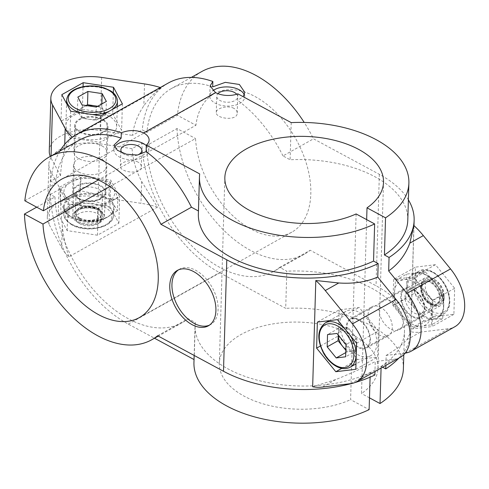 <?xml version="1.0" encoding="UTF-8"?>
<svg xmlns="http://www.w3.org/2000/svg" width="489" height="489" viewBox="0 0 489 489"><rect width="100%" height="100%" fill="white"/><g stroke="black" fill="none" stroke-linecap="round" stroke-linejoin="round"><path stroke-width="0.37" stroke-dasharray="2.44 1.83" d="M72.305 137.195A66.669 36.577 1.7 0 0 72.488 137.36L161.028 87.745A66.669 36.577 1.7 0 0 160.288 87.513M161.028 87.745C154.634 92.562 148.913 98.582 143.858 105.807C137.647 114.848 133.845 124.707 132.452 135.386L142.262 129.891L146.889 132.385L177.397 115.288L195.924 125.276L98.362 179.952M312.66 386.756L335.888 379.513C350.656 373.578 363.779 367.581 375.259 361.524L374.959 371.493M79.866 132.195A16.669 9.144 1.7 0 0 97.776 134.347A16.669 9.144 1.7 0 0 107.965 126.278A16.669 9.144 1.7 0 0 91.577 116.645A16.669 9.144 1.7 0 0 74.652 125.288A16.669 9.144 1.7 0 0 79.866 132.195M101.963 145.905A16.669 9.144 -178.3 0 1 107.183 152.806A16.669 9.144 -178.3 0 1 96.993 160.875A16.669 9.144 -178.3 0 1 79.077 158.723A16.669 9.144 -178.3 0 1 73.863 151.822A16.669 9.144 -178.3 0 1 84.053 143.754A16.669 9.144 -178.3 0 1 101.963 145.905M370.497 340.008A16.669 10.281 -119.3 0 0 363.48 323.186A16.669 10.281 -119.3 0 0 350.234 318.938A16.669 10.281 -119.3 0 0 349.415 338.504A16.669 10.281 -119.3 0 0 366.53 348.015A16.669 10.281 -119.3 0 0 370.497 340.008M368.064 314.733A16.669 10.281 60.7 0 1 372.031 306.725A16.669 10.281 60.7 0 1 385.271 310.973A16.669 10.281 60.7 0 1 392.288 327.795A16.669 10.281 60.7 0 1 388.327 335.802A16.669 10.281 60.7 0 1 375.087 331.554A16.669 10.281 60.7 0 1 368.064 314.733M168.289 83.026A111.113 68.558 -119.3 0 0 142.262 129.891M59.927 151.028A111.113 68.558 -119.3 0 0 50.728 181.181L60.538 175.685C61.18 165.429 62.519 156.951 64.56 150.245C66.076 144.995 68.723 140.704 72.488 137.36M109.878 186.541L195.533 138.546A79.365 48.973 -119.3 0 0 231.511 214.524A79.365 48.973 -119.3 0 0 291.915 232.098A79.365 48.973 -119.3 0 0 295.839 138.919A79.365 48.973 -119.3 0 0 214.316 93.625A79.365 48.973 -119.3 0 0 195.924 125.276M138.051 162.116C132.006 158.607 120.043 162.048 120.38 166.15C119.548 172.507 141.718 175.129 141.321 166.773C141.333 164.915 140.245 163.363 138.051 162.116M233.944 108.381C227.898 104.872 215.93 108.307 216.272 112.415C215.435 118.772 237.611 121.394 237.214 113.038C237.226 111.18 236.132 109.628 233.944 108.381M157.482 207.134A66.669 36.577 1.7 0 0 140.966 203.302L98.118 196.81A41.272 22.641 1.7 0 0 47.299 217.416A41.272 22.641 1.7 0 0 49.028 224.317L61.663 247.746A66.669 36.577 1.7 0 0 68.949 256.749L157.482 207.134L141.614 181.413C135.997 170.575 132.806 159.658 132.054 148.656L141.871 143.155A111.113 68.558 -119.3 0 0 219.848 272.813L285.704 308.333L286.805 271.187L279.677 267.349L310.191 250.246L376.041 285.765A111.113 60.96 1.7 0 1 410.827 331.805L413.981 225.637M36.706 207.171L54.964 196.945L50.336 194.451A111.113 68.558 -119.3 0 0 128.314 324.109L154.487 338.223M50.336 194.451L60.147 188.95C60.141 200.38 60.862 212.678 62.311 225.851L61.663 247.746M68.949 256.749C65.581 246.67 63.368 236.37 62.311 225.851M141.871 143.155L146.492 145.649L177.006 128.552L195.533 138.546M408.394 199.885A111.113 60.96 1.7 0 0 379.354 174.335L313.498 138.821A104.762 64.64 -119.3 0 0 304.213 122.446M201.902 71.467A104.762 64.64 -119.3 0 0 177.397 115.288M177.006 128.552A104.762 64.64 -119.3 0 0 223.742 230.215A104.762 64.64 -119.3 0 0 304.329 254.256A104.762 64.64 -119.3 0 0 310.191 250.246M146.29 145.6A17.463 9.578 -178.3 0 1 148.784 150.746A17.463 9.578 -178.3 0 1 131.052 159.805A17.463 9.578 -178.3 0 1 113.882 149.713A17.463 9.578 -178.3 0 1 114.548 147.256M244.28 94.811A17.463 9.578 -178.3 0 1 244.677 97.011A17.463 9.578 -178.3 0 1 226.939 106.07A17.463 9.578 -178.3 0 1 209.775 95.978A17.463 9.578 -178.3 0 1 212.813 90.789M237.837 93.833L237.648 100.324L243.149 96.694M137.44 155.031A10.477 5.746 -178.3 0 1 122.262 152.916M236.694 94.23A10.477 5.746 -178.3 0 1 237.697 96.804A10.477 5.746 -178.3 0 1 227.055 102.238A10.477 5.746 -178.3 0 1 216.755 96.18A10.477 5.746 -178.3 0 1 217.911 93.674M209.42 325.148A31.748 19.591 -119.3 0 0 210.539 324.592A31.748 19.591 -119.3 0 0 218.094 309.341A31.748 19.591 -119.3 0 0 204.726 277.3A31.748 19.591 -119.3 0 0 179.5 269.207A31.748 19.591 -119.3 0 0 178.442 269.873M424.984 309.476A16.669 10.281 -119.3 0 0 417.961 292.654A16.669 10.281 -119.3 0 0 404.721 288.406A16.669 10.281 -119.3 0 0 403.896 307.972A16.669 10.281 -119.3 0 0 421.017 317.483A16.669 10.281 -119.3 0 0 424.984 309.476M393.645 279.347L392.875 305.387L412.099 328.981L432.093 326.542L432.863 300.503L413.639 276.902L393.645 279.347L415.442 267.135L414.666 293.174L392.875 305.387M414.666 293.174L433.89 316.768L453.884 314.329L454.66 288.29L435.436 264.69L413.639 276.902M435.436 264.69L415.442 267.135M454.66 288.29L432.863 300.503M453.884 314.329L432.093 326.542M433.89 316.768L412.099 328.981M339.158 309.879L338.388 335.919L357.612 359.513L377.606 357.074L378.382 331.035L359.158 307.434L339.158 309.879L317.367 322.092M337.361 319.647L359.158 307.434M356.585 343.247L378.382 331.035M355.815 369.287L377.606 357.074M341.793 368.376L357.612 359.513M320.393 346.004L338.388 335.919M403.187 321.689A16.669 10.281 -119.3 0 0 396.169 304.867A16.669 10.281 -119.3 0 0 382.93 300.619A16.669 10.281 -119.3 0 0 382.105 320.185A16.669 10.281 -119.3 0 0 399.226 329.696A16.669 10.281 -119.3 0 0 403.187 321.689M77.898 198.522A16.669 9.144 1.7 0 0 95.807 200.673A16.669 9.144 1.7 0 0 105.997 192.605A16.669 9.144 1.7 0 0 89.609 182.972A16.669 9.144 1.7 0 0 72.678 191.615A16.669 9.144 1.7 0 0 77.898 198.522M80.428 175.539L59.035 187.525L67.953 204.096L98.252 208.681L119.646 196.694L110.728 180.123L80.428 175.539L79.64 202.073L58.246 214.06L59.035 187.525M58.246 214.06L67.164 230.625L97.47 235.209L118.858 223.222L109.946 206.651L110.728 180.123M109.946 206.651L79.64 202.073M118.858 223.222L119.646 196.694M97.47 235.209L98.252 208.681M67.164 230.625L67.953 204.096M82.397 109.212L61.003 121.199L69.921 137.77L100.221 142.354L121.614 130.367L112.696 113.796L82.397 109.212L83.063 86.675M113.32 92.91L112.696 113.796M122.403 103.839L121.614 130.367M101.009 115.826L100.221 142.354M70.703 111.241L69.921 137.77M61.791 94.67L61.003 121.199M78.686 171.994A16.669 9.144 1.7 0 0 96.596 174.145A16.669 9.144 1.7 0 0 106.785 166.077A16.669 9.144 1.7 0 0 90.398 156.437A16.669 9.144 1.7 0 0 73.466 165.086A16.669 9.144 1.7 0 0 78.686 171.994M356.114 213.944L350.601 399.654L369.128 409.648M366.658 219.628L361.499 393.547A79.365 43.539 1.7 0 0 377.997 368.009A79.365 43.539 1.7 0 0 299.953 322.129A79.365 43.539 1.7 0 0 219.335 363.296A79.365 43.539 1.7 0 0 265.105 404.421A79.365 43.539 1.7 0 0 350.601 399.654M374.855 375.002L370.234 372.502L370.094 377.166M400.357 357.263A41.272 25.465 60.7 0 1 394.268 359.219L375.259 361.524M382.618 367.202L381.127 366.395L381.078 368.064M405.185 353.113A41.272 25.465 -119.3 0 1 405.167 353.113L386.157 355.417L385.858 365.387M369.476 397.85L361.499 393.547M24.841 200.777L55.355 183.681L50.728 181.181M60.538 175.685L50.997 157.99A41.272 22.641 -178.3 0 1 50.269 156.443M49.267 151.089A41.272 22.641 -178.3 0 1 100.086 130.484L132.452 135.386M132.054 148.656L99.695 143.748A41.272 22.641 1.7 0 0 48.876 164.353A41.272 22.641 1.7 0 0 50.605 171.26L60.147 188.95M413.883 225.551L410.729 331.799A66.669 41.137 -119.3 0 0 420.467 332.117L448.755 328.687A41.272 25.465 -119.3 0 0 454.837 326.731M386.157 355.417C395.919 349.568 402.863 344.323 406.976 339.678L410.729 331.799M407.789 220.191A104.762 57.476 1.7 0 0 290.111 159.762L282.984 155.918L313.498 138.821M381.127 366.395A104.762 57.476 1.7 0 0 404.482 331.615A104.762 57.476 1.7 0 0 286.805 271.187M398.883 358.089A111.113 60.96 1.7 0 0 410.827 331.805M351.64 383.504A111.113 60.96 1.7 0 0 354.831 382.606M157.635 335.741L188.149 318.639L195.27 322.483A104.762 57.476 1.7 0 0 195.05 325.399A104.762 57.476 1.7 0 0 256.627 380.002A104.762 57.476 1.7 0 0 370.234 372.502M199.683 173.913L198.577 211.052A104.762 57.476 1.7 0 0 198.357 213.974M146.492 145.649A104.762 64.64 -119.3 0 0 193.228 247.312A104.762 64.64 -119.3 0 0 273.822 271.352A104.762 64.64 -119.3 0 0 279.677 267.349M54.964 196.945A104.762 64.64 -119.3 0 0 101.694 298.602A104.762 64.64 -119.3 0 0 182.287 322.642A104.762 64.64 -119.3 0 0 188.149 318.639M79.86 139.86A104.762 64.64 -119.3 0 0 55.355 183.681M282.984 155.918A104.762 64.64 -119.3 0 0 237.648 100.324M212.691 86.865A104.762 64.64 -119.3 0 0 171.388 88.57A104.762 64.64 -119.3 0 0 146.889 132.385M291.212 122.617L290.111 159.762M194.035 359.556L194.17 359.623A104.762 57.476 1.7 0 0 193.944 362.545M195.27 322.483L194.17 359.623M403.382 368.761A104.762 57.476 1.7 0 0 285.704 308.333M97.421 106.419A12.696 6.968 -178.3 0 1 103.864 110.777A12.696 6.968 -178.3 0 1 100.93 117.494A12.696 6.968 -178.3 0 1 88.766 119.237A12.696 6.968 -178.3 0 1 79.536 114.261A12.696 6.968 -178.3 0 1 82.476 107.543A12.696 6.968 -178.3 0 1 87.928 105.789M97.696 106.26L101.767 106.877L105.966 114.677L95.899 120.318L81.639 118.161L77.439 110.361L86.101 105.508M81.639 118.161L82.03 104.897M77.439 110.361L77.837 97.097M95.899 120.318L96.29 107.048M105.966 114.677L106.357 101.412M101.767 106.877L101.859 103.931M97.965 223.717A12.952 7.109 -178.3 0 1 78.643 223.015A12.952 7.109 -178.3 0 1 79.768 213.241A12.952 7.109 -178.3 0 1 97.647 213.766A12.952 7.109 -178.3 0 1 98.185 223.589A12.952 7.109 -178.3 0 1 97.965 223.717M100.159 222.422A15.874 8.71 -178.3 0 1 76.486 221.554A15.874 8.71 -178.3 0 1 72.757 215.728A15.874 8.71 -178.3 0 1 88.882 207.495A15.874 8.71 -178.3 0 1 104.493 216.67A15.874 8.71 -178.3 0 1 100.428 222.269A15.874 8.71 -178.3 0 1 100.159 222.422M102.843 132.006A15.874 8.71 -178.3 0 1 85.324 133.729A15.874 8.71 -178.3 0 1 75.44 125.312A15.874 8.71 -178.3 0 1 91.565 117.079A15.874 8.71 -178.3 0 1 107.177 126.254A15.874 8.71 -178.3 0 1 102.843 132.006M109.762 135.74A25.397 13.936 -178.3 0 1 81.736 138.497A25.397 13.936 -178.3 0 1 65.923 125.031A25.397 13.936 -178.3 0 1 91.724 111.859A25.397 13.936 -178.3 0 1 116.694 126.535A25.397 13.936 -178.3 0 1 109.762 135.74M78.558 221.633A14.676 8.05 1.7 0 0 95.496 223.247A14.676 8.05 1.7 0 0 103.112 215.001A14.676 8.05 1.7 0 0 88.87 207.941A14.676 8.05 1.7 0 0 74.236 214.145A14.676 8.05 1.7 0 0 78.558 221.633M117.439 210.667L107.348 217.189A25.397 13.936 1.7 0 1 83.02 220.673L68.784 217.636L64.566 210.716A25.397 13.936 1.7 0 0 71.455 217.006A25.397 13.936 1.7 0 0 83.02 220.673L97.305 221.945L107.348 217.189A25.397 13.936 1.7 0 0 113.216 203.748A25.397 13.936 1.7 0 0 94.762 193.797L109.047 195.068L113.216 203.748L117.439 210.667L117.837 197.305L113.668 188.626L109.444 181.706L95.208 178.674A25.397 13.936 1.7 0 0 70.887 182.159L80.923 177.397L80.526 190.759L94.762 193.797A25.397 13.936 1.7 0 0 70.434 197.281L80.526 190.759M60.398 202.043L70.434 197.281A25.397 13.936 1.7 0 0 64.566 210.716L60.398 202.043L60.789 188.675L70.887 182.159A25.397 13.936 1.7 0 0 65.013 195.594L69.181 204.274L83.466 205.551A25.397 13.936 1.7 0 0 107.794 202.067L117.837 197.305M97.305 221.945L97.702 208.583L107.794 202.067A25.397 13.936 1.7 0 0 113.668 188.626A25.397 13.936 1.7 0 0 95.208 178.674L80.923 177.397M109.047 195.068L109.444 181.706M68.784 217.636L69.181 204.274M60.789 188.675L65.013 195.594A25.397 13.936 1.7 0 0 83.466 205.551L97.702 208.583M78.442 198.216A15.874 8.71 1.7 0 0 101.144 198.179A15.874 8.71 1.7 0 0 100.483 186.138A15.874 8.71 1.7 0 0 78.57 185.49A15.874 8.71 1.7 0 0 77.201 197.464A15.874 8.71 1.7 0 0 78.442 198.216M78.888 220.142A14.248 7.818 1.7 0 0 95.337 221.706A14.248 7.818 1.7 0 0 102.733 213.705A14.248 7.818 1.7 0 0 88.9 206.847A14.248 7.818 1.7 0 0 74.695 212.874A14.248 7.818 1.7 0 0 78.888 220.142M79.982 219.53A12.659 6.944 1.7 0 0 93.582 221.169A12.659 6.944 1.7 0 0 101.327 215.038A12.659 6.944 1.7 0 0 88.876 207.721A12.659 6.944 1.7 0 0 76.015 214.286A12.659 6.944 1.7 0 0 79.982 219.53M80.019 218.204A12.659 6.944 1.7 0 0 93.625 219.842A12.659 6.944 1.7 0 0 101.364 213.711A12.659 6.944 1.7 0 0 88.919 206.395A12.659 6.944 1.7 0 0 76.058 212.959A12.659 6.944 1.7 0 0 80.019 218.204M79.585 218.449A13.295 7.292 1.7 0 0 93.87 220.166A13.295 7.292 1.7 0 0 101.999 213.73A13.295 7.292 1.7 0 0 88.925 206.046A13.295 7.292 1.7 0 0 75.422 212.941A13.295 7.292 1.7 0 0 79.585 218.449M80.147 199.378A13.295 7.292 1.7 0 0 99.163 199.347A13.295 7.292 1.7 0 0 102.568 194.659A13.295 7.292 1.7 0 0 89.493 186.975A13.295 7.292 1.7 0 0 75.984 193.87A13.295 7.292 1.7 0 0 79.108 198.754A13.295 7.292 1.7 0 0 80.147 199.378M338.254 335.032A12.696 7.836 60.7 0 1 338.26 334.604A12.696 7.836 60.7 0 1 343.144 327.905A12.696 7.836 60.7 0 1 352.373 332.881A12.696 7.836 60.7 0 1 356.713 344.562A12.696 7.836 60.7 0 1 351.829 351.261A12.696 7.836 60.7 0 1 345.857 349.372M338.247 335.02L338.443 328.48L347.85 327.33L356.897 338.431L356.536 350.686L347.123 351.835L345.833 350.252M347.123 351.835L345.76 352.6M356.536 350.686L345.637 356.793M356.897 338.431L345.998 344.537M347.85 327.33L336.958 333.437M338.443 328.48L327.544 334.586M444.073 295.808A12.952 7.995 60.7 0 1 433.932 301.328A12.952 7.995 60.7 0 1 425.314 284.739A12.952 7.995 60.7 0 1 436.2 280.655A12.952 7.995 60.7 0 1 444.061 294.678A12.952 7.995 60.7 0 1 444.073 295.808M444.195 298.076A15.874 9.792 60.7 0 1 440.418 305.704A15.874 9.792 60.7 0 1 424.116 296.646A15.874 9.792 60.7 0 1 424.898 278.009A15.874 9.792 60.7 0 1 434.544 279.506A15.874 9.792 60.7 0 1 444.171 296.695A15.874 9.792 60.7 0 1 444.195 298.076M369.922 339.696A15.874 9.792 60.7 0 1 366.145 347.324A15.874 9.792 60.7 0 1 349.843 338.266A15.874 9.792 60.7 0 1 350.625 319.629A15.874 9.792 60.7 0 1 363.235 323.675A15.874 9.792 60.7 0 1 369.922 339.696M376.842 343.431A25.397 15.672 60.7 0 1 370.803 355.631A25.397 15.672 60.7 0 1 344.714 341.139A25.397 15.672 60.7 0 1 345.967 311.322A25.397 15.672 60.7 0 1 366.145 317.795A25.397 15.672 60.7 0 1 376.842 343.431M432.117 304.213A14.676 9.053 -119.3 0 0 437.838 305.399A14.676 9.053 -119.3 0 0 440.381 287.526A14.676 9.053 -119.3 0 0 423.81 280.368A14.676 9.053 -119.3 0 0 422.912 292.673A14.676 9.053 -119.3 0 0 432.117 304.213M443.389 294.085L443.749 305.937A25.397 15.672 -119.3 0 1 433.975 319.341L423.841 320.894L415.516 309.384A25.397 15.672 -119.3 0 0 424.66 317.208A25.397 15.672 -119.3 0 0 433.975 319.341L442.661 318.596L443.749 305.937A25.397 15.672 -119.3 0 0 435.063 282.581A25.397 15.672 -119.3 0 0 416.61 272.624L425.296 271.878L435.063 282.581L443.389 294.085L432.41 300.24L422.643 289.543L414.317 278.033L404.189 279.586A25.397 15.672 -119.3 0 0 394.415 292.99L395.497 280.331L406.475 274.182L416.61 272.624A25.397 15.672 -119.3 0 0 406.836 286.028L406.475 274.182M405.748 298.687L406.836 286.028A25.397 15.672 -119.3 0 0 415.516 309.384L405.748 298.687L394.77 304.836L394.415 292.99A25.397 15.672 -119.3 0 0 403.095 316.346L412.863 327.049L421.555 326.304A25.397 15.672 -119.3 0 0 431.322 312.899L432.41 300.24M442.661 318.596L431.683 324.745L431.322 312.899A25.397 15.672 -119.3 0 0 422.643 289.543A25.397 15.672 -119.3 0 0 404.189 279.586L395.497 280.331M425.296 271.878L414.317 278.033M423.841 320.894L412.863 327.049M394.77 304.836L403.095 316.346A25.397 15.672 -119.3 0 0 421.555 326.304L431.683 324.745M412.478 316.212A15.874 9.792 -119.3 0 0 424.385 307.783A15.874 9.792 -119.3 0 0 414.751 290.594A15.874 9.792 -119.3 0 0 401.383 295.876A15.874 9.792 -119.3 0 0 412.478 316.212M431.041 304.47A14.248 8.79 -119.3 0 0 436.591 305.619A14.248 8.79 -119.3 0 0 439.061 288.265A14.248 8.79 -119.3 0 0 422.973 281.316A14.248 8.79 -119.3 0 0 422.099 293.259A14.248 8.79 -119.3 0 0 431.041 304.47M431.078 303.143A12.659 7.812 -119.3 0 0 437.582 303.608A12.659 7.812 -119.3 0 0 438.211 288.742A12.659 7.812 -119.3 0 0 425.204 281.517A12.659 7.812 -119.3 0 0 422.753 291.945A12.659 7.812 -119.3 0 0 431.078 303.143M429.99 303.755A12.659 7.812 -119.3 0 0 436.494 304.219A12.659 7.812 -119.3 0 0 437.117 289.354A12.659 7.812 -119.3 0 0 424.116 282.129A12.659 7.812 -119.3 0 0 421.659 292.556A12.659 7.812 -119.3 0 0 429.99 303.755M429.972 304.286A13.295 8.203 -119.3 0 0 436.805 304.769A13.295 8.203 -119.3 0 0 437.459 289.164A13.295 8.203 -119.3 0 0 423.804 281.572A13.295 8.203 -119.3 0 0 421.231 292.526A13.295 8.203 -119.3 0 0 429.972 304.286M414.311 313.064A13.295 8.203 -119.3 0 0 421.139 313.553A13.295 8.203 -119.3 0 0 424.287 306.004A13.295 8.203 -119.3 0 0 416.218 291.609A13.295 8.203 -119.3 0 0 408.138 290.356A13.295 8.203 -119.3 0 0 405.564 301.303A13.295 8.203 -119.3 0 0 414.311 313.064M144.512 83.919L143.858 105.807M322.398 387.074L335.888 379.513M128.314 324.109L219.848 272.813M379.354 174.335L376.041 285.765M406.976 339.678L420.467 332.117M141.614 181.413L140.966 203.302M64.731 144.298L64.56 150.245M51.058 156.003L50.997 157.99M50.605 171.26L49.028 224.317M101.663 77.421L100.086 130.484M99.695 143.748L98.118 196.81M350.68 383.645L394.268 359.219M405.167 353.113L448.755 328.687M111.516 109.933A25.397 13.936 -178.3 0 1 110.514 110.532A25.397 13.936 -178.3 0 1 109.444 111.095M92.421 114.524A25.397 13.936 -178.3 0 1 80.312 112.69M66.669 99.829A25.397 13.936 -178.3 0 1 92.47 86.651A25.397 13.936 -178.3 0 1 117.446 101.333M72.72 224.903A23.172 12.714 1.7 0 0 111.174 219.396A23.172 12.714 1.7 0 0 81.999 203.662A23.172 12.714 1.7 0 0 72.72 224.903M71.669 224.188A24.762 13.588 1.7 0 0 98.283 227.385A24.762 13.588 1.7 0 0 113.424 215.398A24.762 13.588 1.7 0 0 89.071 201.083A24.762 13.588 1.7 0 0 63.918 213.925A24.762 13.588 1.7 0 0 71.669 224.188M71.877 217.287A24.762 13.588 1.7 0 0 98.485 220.484A24.762 13.588 1.7 0 0 113.625 208.497A24.762 13.588 1.7 0 0 89.279 194.182A24.762 13.588 1.7 0 0 64.126 207.03A24.762 13.588 1.7 0 0 71.877 217.287M350.093 367.233A25.397 15.672 60.7 0 1 324.011 352.74A25.397 15.672 60.7 0 1 325.264 322.923M344.684 328.632A25.397 15.672 60.7 0 1 349.947 335.093M431.909 311.322A23.172 14.297 -119.3 0 0 447.356 290.136A23.172 14.297 -119.3 0 0 418.187 274.402A23.172 14.297 -119.3 0 0 431.909 311.322M430.778 313.26A24.762 15.281 -119.3 0 0 443.499 314.164A24.762 15.281 -119.3 0 0 444.721 285.093A24.762 15.281 -119.3 0 0 419.287 270.961A24.762 15.281 -119.3 0 0 414.489 291.358A24.762 15.281 -119.3 0 0 430.778 313.26M425.112 316.432A24.762 15.281 -119.3 0 0 437.832 317.343A24.762 15.281 -119.3 0 0 439.055 288.272A24.762 15.281 -119.3 0 0 413.621 274.14A24.762 15.281 -119.3 0 0 408.822 294.531A24.762 15.281 -119.3 0 0 425.112 316.432M74.652 125.288L73.863 151.822M107.965 126.278L107.183 152.806M366.53 348.015L388.327 335.802M350.234 318.938L372.031 306.725M214.316 93.625L61.761 179.115M291.915 232.098L139.359 317.587M148.784 150.746L149.102 140.135M113.882 149.713L114.016 145.068M244.677 97.011L244.818 92.372M209.775 95.978L210.068 85.991M141.321 166.773L141.804 150.539M120.38 166.15L120.862 149.921M237.214 113.038L237.697 96.804M216.272 112.415L216.755 96.18M208.363 325.815L210.539 324.592M177.324 270.429L179.5 269.207M399.226 329.696L421.017 317.483M382.93 300.619L404.721 288.406M73.466 165.086L72.678 191.615M106.785 166.077L105.997 192.605M377.997 368.009L383.504 182.293M219.335 363.296L224.842 177.586M47.299 217.416L48.876 164.353M304.329 254.256L273.822 271.352M182.287 322.642L158.289 336.09M191.321 77.403L171.388 88.57M403.798 354.666L404.482 331.615M194.157 355.436L195.05 325.399M98.185 223.589L100.428 222.269M78.643 223.015L76.486 221.554M104.493 216.67L107.177 126.254M72.757 215.728L75.44 125.312M116.694 126.535L117.281 106.706M65.923 125.031L66.559 103.534M72.005 224.977C65.783 220.71 63.087 217.03 63.918 213.925L64.126 207.03C64.059 210.735 66.602 214.048 71.742 216.975C86.143 225.698 114.768 219.231 113.625 208.497L113.424 215.398C113.778 227.831 86.272 233.29 72.005 224.977M74.695 212.874L74.236 214.145M102.733 213.705L103.112 215.001M76.058 212.959L76.015 214.286M101.364 213.711L101.327 215.038M75.984 193.87L75.422 212.941M102.568 194.659L101.999 213.73M99.163 199.347L101.144 198.179M79.108 198.754L77.201 197.464M436.2 280.655L434.544 279.506M444.061 294.678L444.171 296.695M424.898 278.009L350.625 319.629M440.418 305.704L366.145 347.324M345.967 311.322L329.36 320.625M370.803 355.631L355.974 363.938M443.499 314.164C447.606 311.652 449.721 307.337 449.831 301.212C449.825 295.955 448.382 290.637 445.503 285.252C437.557 272.33 428.816 267.562 419.287 270.961L413.621 274.14C421.2 269.078 436.335 279.329 441.378 293.828C445.094 305.35 443.914 313.186 437.832 317.343L443.499 314.164M436.591 305.619L437.838 305.399M422.973 281.316L423.81 280.368M436.494 304.219L437.582 303.608M424.116 282.129L425.204 281.517M421.139 313.553L436.805 304.769M408.138 290.356L423.804 281.572M416.218 291.609L414.751 290.594M424.287 306.004L424.385 307.783"/><path stroke-width="0.73" d="M160.288 87.513A66.669 36.577 1.7 0 0 144.512 83.919L101.663 77.421A41.272 22.641 1.7 0 0 50.844 98.026A41.272 22.641 1.7 0 0 52.574 104.933L65.208 128.356A66.669 36.577 1.7 0 0 72.305 137.195M405.185 353.113A41.272 25.465 -119.3 0 0 411.249 351.157A41.272 25.465 -119.3 0 0 406.94 293.351L388.663 270.937L389.061 257.465L384.433 254.971L385.54 217.825L367.013 207.837A79.365 43.539 1.7 0 0 383.504 182.293A79.365 43.539 1.7 0 0 305.466 136.413A79.365 43.539 1.7 0 0 224.842 177.586A79.365 43.539 1.7 0 0 270.619 218.711A79.365 43.539 1.7 0 0 356.114 213.944L374.641 223.931L373.541 261.077A104.762 57.476 1.7 0 1 259.934 268.577A104.762 57.476 1.7 0 1 198.357 213.974L199.457 176.829A104.762 57.476 1.7 0 1 199.683 173.913L146.303 145.123A17.463 9.578 -178.3 0 0 149.102 140.135A17.463 9.578 -178.3 0 0 143.638 132.898C136.535 129.823 129.096 129.781 121.315 132.782L121.156 138.155A104.762 64.64 -119.3 0 0 79.86 139.86L49.346 156.957A104.762 64.64 -119.3 0 1 160.942 224.31L226.792 259.824A111.113 60.96 1.7 0 0 378.168 263.571L377.765 277.043C366.316 281.988 353.315 283.962 338.755 282.978L315.808 280.509L312.66 386.756A66.669 41.137 -119.3 0 0 322.398 387.074L350.68 383.645A41.272 25.465 -119.3 0 0 356.768 381.689A41.272 25.465 -119.3 0 0 352.453 323.883L325.264 290.539A66.669 41.137 -119.3 0 0 315.808 280.509M70.703 111.241L61.791 94.67L83.179 82.684L113.485 87.268L122.403 103.839L101.009 115.826L70.703 111.241M121.315 132.782A111.113 68.558 -119.3 0 0 76.755 134.322L168.289 83.026A111.113 68.558 -119.3 0 1 212.849 81.486L210.068 85.991L215.557 92.598A17.463 9.578 -178.3 0 0 237.837 93.833L291.212 122.617A104.762 57.476 1.7 0 1 408.89 183.045A104.762 57.476 1.7 0 1 385.54 217.825M76.755 134.322A111.113 68.558 -119.3 0 0 59.927 151.028M158.289 336.09L151.773 339.745A104.762 64.64 -119.3 0 1 71.186 315.705A104.762 64.64 -119.3 0 1 24.45 214.041L42.977 224.035A79.365 48.973 -119.3 0 0 78.955 300.014A79.365 48.973 -119.3 0 0 139.359 317.587A79.365 48.973 -119.3 0 0 143.283 224.408A79.365 48.973 -119.3 0 0 61.761 179.115A79.365 48.973 -119.3 0 0 43.368 210.771L98.362 179.952M42.977 224.035L109.878 186.541M304.213 122.446A104.762 64.64 -119.3 0 0 201.902 71.467L191.321 77.403M215.912 310.564A31.748 19.591 -119.3 0 0 202.544 278.522A31.748 19.591 -119.3 0 0 177.324 270.429A31.748 19.591 -119.3 0 0 175.753 307.697A31.748 19.591 -119.3 0 0 208.363 325.815A31.748 19.591 -119.3 0 0 215.912 310.564M151.773 339.745A104.762 64.64 -119.3 0 0 157.635 335.741L223.485 371.255A111.113 60.96 1.7 0 0 351.64 383.504M49.346 156.957A104.762 64.64 -119.3 0 0 24.841 200.777L43.368 210.771M114.548 147.256A17.463 9.578 -178.3 0 1 143.32 143.515A17.463 9.578 -178.3 0 1 146.29 145.6M146.303 145.123L146.113 151.614L137.433 155.031L126.4 154.224L117.372 150.306L114.016 145.068L121.156 138.155M212.813 90.789A17.463 9.578 -178.3 0 1 239.213 89.774A17.463 9.578 -178.3 0 1 244.28 94.811M243.149 96.694L244.818 92.372L239.372 84.469L225.295 82.348L212.691 86.865L212.849 81.486M122.262 152.916A10.477 5.746 -178.3 0 1 120.862 149.921A10.477 5.746 -178.3 0 1 127.268 144.848A10.477 5.746 -178.3 0 1 138.528 146.199A10.477 5.746 -178.3 0 1 141.804 150.539A10.477 5.746 -178.3 0 1 137.44 155.031M217.911 93.674A10.477 5.746 -178.3 0 1 234.42 92.464A10.477 5.746 -178.3 0 1 236.694 94.23M178.442 269.873A31.748 19.591 -119.3 0 0 177.935 306.475A31.748 19.591 -119.3 0 0 209.42 325.148M335.821 371.726L316.597 348.131L317.367 322.092L337.361 319.647L356.585 343.247L355.815 369.287L335.821 371.726L341.793 368.376M316.597 348.131L320.393 346.004M83.179 82.684L83.063 86.675M113.485 87.268L113.32 92.91M367.013 207.837L366.658 219.628M370.094 377.166L369.128 409.648A104.762 57.476 1.7 0 1 255.527 417.148A104.762 57.476 1.7 0 1 193.944 362.545L194.157 355.436M378.168 263.571L373.541 261.077M377.765 277.043L396.041 299.457A41.272 25.465 60.7 0 1 400.357 357.263L356.768 381.689M374.959 371.493L374.855 375.002A111.113 60.96 1.7 0 1 354.831 382.606M381.078 368.064L380.026 403.541L369.476 397.85M382.618 367.202L385.754 368.895A111.113 60.96 1.7 0 0 398.883 358.089M385.858 365.387L385.754 368.895M50.269 156.443A41.272 22.641 -178.3 0 1 49.267 151.089L50.844 98.026M24.45 214.041L36.706 207.171M411.249 351.157L454.837 326.731A41.272 25.465 -119.3 0 0 450.528 268.926L423.333 235.582A66.669 41.137 -119.3 0 0 413.883 225.551L409.837 243.143C405.522 254.708 398.462 263.974 388.663 270.937M384.433 254.971A104.762 57.476 1.7 0 0 407.789 220.191L408.89 183.045M389.061 257.465A111.113 60.96 1.7 0 0 414.134 220.38A111.113 60.96 1.7 0 0 408.394 199.885M198.442 210.985L191.456 207.214A104.762 64.64 -119.3 0 0 146.113 151.614M160.942 224.31L191.456 207.214M154.487 338.223L194.035 359.556M380.026 403.541A104.762 57.476 1.7 0 0 403.382 368.761L403.798 354.666M199.457 176.829A104.762 57.476 1.7 0 0 261.04 231.431A104.762 57.476 1.7 0 0 374.641 223.931M87.928 105.789A12.696 6.968 -178.3 0 1 94.64 105.801A12.696 6.968 -178.3 0 1 97.421 106.419M86.101 105.508L87.507 104.719L97.696 106.26M82.03 104.897L77.837 97.097L87.904 91.455L102.164 93.613L106.357 101.412L96.29 107.048L82.03 104.897M101.859 103.931L102.164 93.613M87.507 104.719L87.904 91.455M345.857 349.372A12.696 7.836 60.7 0 1 342.6 346.285A12.696 7.836 60.7 0 1 338.254 335.032M345.833 350.252L338.076 340.735L338.247 335.02M336.23 357.942L327.184 346.842L327.544 334.586L336.958 333.437L345.998 344.537L345.637 356.793L336.23 357.942L345.76 352.6M338.076 340.735L327.184 346.842M325.264 290.539L338.755 282.978M143.638 132.898L215.557 92.598M226.792 259.824L223.485 371.255M409.837 243.143L423.333 235.582M65.208 128.356L64.731 144.298M52.574 104.933L51.058 156.003M352.453 323.883L396.041 299.457M406.94 293.351L450.528 268.926M109.444 111.095A25.397 13.936 -178.3 0 1 92.421 114.524M80.312 112.69A25.397 13.936 -178.3 0 1 66.669 99.829C67.641 92.892 73.497 88.436 84.249 86.467C91.247 85.398 97.965 85.905 104.414 87.989L110.49 90.795C114.982 93.521 117.299 97.036 117.446 101.333A25.397 13.936 -178.3 0 1 111.516 109.933M109.402 108.582A23.808 13.062 -178.3 0 1 69.291 102.519A23.808 13.062 -178.3 0 1 97.598 86.657A23.808 13.062 -178.3 0 1 109.402 108.582M349.947 335.093A25.397 15.672 60.7 0 1 356.139 355.032A25.397 15.672 60.7 0 1 350.093 367.233C345.711 369.482 340.809 369.018 335.393 365.839C330.796 363.015 326.915 358.902 323.742 353.504C316.695 339.623 317.202 329.433 325.264 322.923A25.397 15.672 60.7 0 1 344.684 328.632M353.895 355.02A23.808 14.694 60.7 0 1 327.428 358.254A23.808 14.694 60.7 0 1 328.449 323.791A23.808 14.694 60.7 0 1 353.895 355.02M413.981 225.637L414.134 220.38M117.281 106.706L117.446 101.333M66.559 103.534L66.669 99.829M329.36 320.625L325.264 322.923M355.974 363.938L350.093 367.233"/></g></svg>
